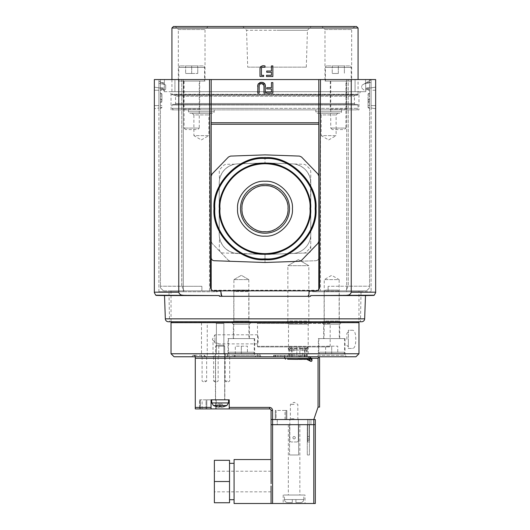 <?xml version="1.0" encoding="UTF-8"?>
<svg xmlns="http://www.w3.org/2000/svg" width="530" height="530" viewBox="0 0 530 530"><rect width="100%" height="100%" fill="white"/><g stroke="black" fill="none" stroke-linecap="round" stroke-linejoin="round"><path stroke-width="0.4" stroke-dasharray="2.65 1.99" d="M315.774 109.862L341.545 109.862L315.774 109.862L315.774 111.777A1.517 1.517 0 0 0 317.291 113.287L340.028 113.287L317.291 113.287M341.545 109.862L341.545 111.777A1.517 1.517 0 0 1 340.028 113.287M188.455 109.862L214.226 109.862L188.455 109.862L188.455 111.777A1.517 1.517 0 0 0 189.972 113.287L212.709 113.287L189.972 113.287M214.226 109.862L214.226 111.777A1.517 1.517 0 0 1 212.709 113.287M171.024 109.862L171.024 94.3L169.507 91.677L360.493 91.677L358.976 94.3L171.024 94.3L358.976 94.3L358.976 109.862L171.024 109.862L358.976 109.862M337.756 113.287L336.113 114.93L336.113 135.634L321.206 135.634L321.206 114.93L336.113 114.93L321.206 114.93L319.563 113.287L337.756 113.287L319.563 113.287M210.436 113.287L208.794 114.93L208.794 135.634L193.887 135.634L193.887 114.93L208.794 114.93L193.887 114.93L192.244 113.287L210.436 113.287L192.244 113.287M328.66 139.933L336.113 135.634L321.206 135.634L328.66 139.933M201.34 139.933L208.794 135.634L193.887 135.634L201.34 139.933M369.582 100.773L369.582 93.028L369.582 100.773M368.072 100.773L368.072 107.643L368.072 99.647L369.582 98.772L368.072 99.647L368.072 93.903L368.072 100.773M160.418 102.774L161.928 101.899L160.418 102.774L160.418 108.517L160.418 93.028L160.418 102.774M161.928 100.773L161.928 93.903L161.928 100.773M265.391 86.569L265.391 93.194L263.986 93.194L263.986 86.569A7.175 7.175 0 0 0 263.887 85.284M156.125 295.422L183.115 295.203C180.823 295.256 179.372 294.243 178.762 292.176L178.762 79.553L211.192 79.553L211.192 290.844L233.445 290.844L171.024 290.844L358.976 290.844L358.976 321.763M171.024 290.844L171.024 321.763M171.78 322.671L358.22 322.671L171.78 322.671M322.598 322.671L324.241 321.034L339.147 321.034L339.147 279.628L324.241 279.628L339.147 279.628L331.694 275.322L324.241 279.628L324.241 321.034L339.147 321.034L340.783 322.671L322.598 322.671L340.783 322.671M233.902 279.628L241.355 275.322L248.808 279.628L233.902 279.628L248.808 279.628L241.355 275.322L233.902 279.628L233.902 321.034L248.808 321.034L250.452 322.671L232.259 322.671L250.452 322.671M248.808 279.628L248.808 321.034L233.902 321.034L232.259 322.671M286.22 322.671L287.863 321.034L308.831 321.034L308.831 265.682L298.344 259.627L287.863 265.682L298.344 259.627L308.831 265.682L287.863 265.682L308.831 265.682L298.344 259.627L287.863 265.682L287.863 321.034L308.831 321.034L310.474 322.671L286.22 322.671L310.474 322.671M240.487 208.688A24.512 24.512 0 0 1 265 184.175A24.512 24.512 0 0 1 289.512 208.688A24.512 24.512 0 0 1 265 233.207A24.512 24.512 0 0 1 240.487 208.688M265 236.122C250.339 236.499 237.195 223.349 237.566 208.688C237.195 194.033 250.339 180.882 265 181.26C279.661 180.882 292.805 194.033 292.434 208.688C292.805 223.349 279.661 236.499 265 236.122M242.19 208.688C241.21 197.359 253.665 184.904 265 185.884C276.329 184.904 288.79 197.359 287.81 208.688C288.79 220.023 276.335 232.478 265 231.497C253.671 232.478 241.21 220.023 242.19 208.688M360.493 91.677L169.507 91.677M164.207 91.677L174.94 91.677L164.207 91.677L164.459 79.553L174.94 79.553L174.94 91.677L174.94 79.553L355.06 79.553L164.459 79.553L164.207 91.677M355.06 91.677L355.06 79.553L355.06 91.677L365.793 91.677L355.06 91.677M318.808 289.426L318.808 122.748L211.192 122.748L211.192 79.553L369.582 79.553L365.541 79.553L365.793 91.677L365.541 79.553L355.06 79.553L369.582 79.553L320.478 79.553L375.651 79.553L375.651 292.659L374.266 295.203L346.885 295.203C349.177 295.256 350.628 294.243 351.238 292.176L351.238 79.553M160.418 79.553L181.757 79.553L160.418 79.553L160.418 82.581L164.207 82.581L160.418 82.581L160.418 89.398L160.418 79.553L160.418 286.22L160.418 79.553M164.207 89.404L160.418 89.398L164.207 89.404M160.683 89.404L162.69 89.404L160.683 89.404M348.243 286.207L328.116 286.293L328.116 290.844L318.808 290.844L328.116 290.844L328.116 286.293L348.243 286.207L348.243 79.553L348.243 286.207L369.582 286.213L348.243 286.207M369.582 79.553L369.582 287.81L369.582 79.553M369.582 82.581L365.793 82.581L369.582 82.581M160.418 89.398L160.418 90.709L160.418 89.398M160.418 287.81L160.418 286.22L160.418 287.81L163.445 290.844L160.418 287.81M181.757 79.553L181.757 286.22L160.418 286.22L181.85 286.293L181.757 79.553M211.192 122.748L318.808 122.748L318.808 290.844L318.808 122.748L211.192 122.748L211.192 290.844L201.884 290.844L201.884 286.293L181.85 286.293L201.884 286.293L201.884 290.844L211.192 290.844L211.192 289.426M369.582 89.398L365.793 89.404L369.582 89.398M213.371 290.844L211.192 290.844L211.192 79.553M162.69 89.404L160.418 90.709L162.69 89.404M316.629 290.844L358.976 290.844M265 162.915L292.341 163.869A19.1 19.1 0 0 1 310.772 182.956L310.772 234.426A19.1 19.1 0 0 1 292.341 253.512L265 254.466L237.659 253.512A19.1 19.1 0 0 1 219.228 234.426L219.228 182.956A19.1 19.1 0 0 1 237.659 163.869L265 162.915L237.659 163.869A19.1 19.1 0 0 0 219.228 182.956L219.228 234.426A19.1 19.1 0 0 0 237.659 253.512L265 254.466L292.341 253.512A19.1 19.1 0 0 0 310.772 234.426L310.772 182.956A19.1 19.1 0 0 0 292.341 163.869L265 162.915L236.459 163.949L265 162.922L292.341 163.869L265 162.922L265 154.879L299.443 156.085L265 154.879L230.557 156.085L265 154.879L299.443 156.085L301.517 157.006L299.443 156.085L301.517 157.006L317.96 174.032L318.808 176.139L317.96 174.032L301.517 157.006L317.96 174.032L318.808 176.139L318.808 241.243L317.96 243.349L301.517 260.376L299.443 261.297L265 262.496L265 254.46L293.54 253.433L265 254.46L236.459 253.433A19.1 19.1 0 0 1 219.261 235.625L219.228 234.426L219.261 235.625A19.1 19.1 0 0 0 219.446 237.307C221.215 245.827 226.323 251.121 234.783 253.188L265 254.46L265 262.496L214.12 260.72C212.331 260.495 211.357 259.481 211.192 257.693L211.192 176.139L212.04 174.032L211.192 176.139L211.192 241.243L211.192 176.139L212.04 174.032L228.483 157.006L230.557 156.085L228.483 157.006L212.04 174.032L228.483 157.006L230.557 156.085L265 154.879L265 162.922M328.116 290.844L345.911 290.844L348.137 286.293L345.911 290.844L366.555 290.844L328.116 290.844L328.116 286.293L328.116 290.844M366.555 290.844L369.582 287.81L366.555 290.844M367.31 89.497L369.582 90.709L367.31 89.497M369.582 102.774L368.072 101.899L369.582 102.774M160.418 98.772L161.928 99.647L160.418 98.772M163.445 290.844L184.082 290.844L181.85 286.293L184.082 290.844L201.884 290.844L163.445 290.844M201.884 286.293L201.884 290.844L201.884 286.293M272.864 82.581L271.453 82.581L271.453 87.689L266.729 87.689L266.729 88.947L271.453 88.947L271.453 91.935L266.524 91.935L266.524 93.194L272.864 93.194L272.864 82.581M259.859 82.62A3.312 3.312 0 0 0 258.441 83.694M257.712 86.569L257.712 93.194L259.124 93.194L259.124 86.536M259.137 86.291L259.177 85.668M259.965 84.038A2.312 2.312 0 0 0 259.19 85.449M264.311 83.276A3.127 3.127 0 0 0 263.728 82.846M310.553 180.074L310.772 234.426L310.739 170.965L310.017 169.176L306.088 165.115L304.326 164.326L293.54 163.949A19.1 19.1 0 0 1 310.739 181.757A19.1 19.1 0 0 0 310.553 180.074C308.785 171.554 303.677 166.261 295.217 164.187A19.1 19.1 0 0 0 293.54 163.949L295.217 164.187M219.228 182.956L219.261 181.757A19.1 19.1 0 0 1 236.459 163.949A19.1 19.1 0 0 0 234.783 164.187C226.33 166.254 221.222 171.548 219.446 180.074A19.1 19.1 0 0 0 219.261 181.757L219.228 234.426L219.228 182.956M310.772 234.426L310.739 235.625A19.1 19.1 0 0 1 293.54 253.433A19.1 19.1 0 0 0 310.739 235.625L310.772 234.426M233.445 290.844L296.555 290.844L233.445 290.844M358.976 321.915L171.024 321.915M234.783 253.194A19.1 19.1 0 0 0 236.459 253.433L221.752 252.916L219.261 250.345L219.446 237.307M310.017 248.206L310.739 246.417L310.739 235.625L310.739 250.345C310.606 251.863 309.778 252.724 308.248 252.916L293.54 253.433L304.326 253.055L306.088 252.267L310.017 248.206M234.783 164.187L225.674 164.326L223.912 165.115L219.983 169.176L219.261 170.965L219.446 180.074M230.557 261.297L265 262.496L315.88 260.72L265 262.496L230.557 261.297L228.483 260.376L212.04 243.349L211.192 241.243L212.04 243.349L228.483 260.376L230.557 261.297M318.808 257.693C318.643 259.481 317.669 260.495 315.88 260.72C317.669 260.495 318.643 259.481 318.808 257.693L318.808 176.139L318.808 257.693M361.639 321.763L168.361 321.763M169.507 321.763L360.493 321.763L169.507 321.763L168.984 291.752L217.366 291.752L217.34 291.023L220.169 291.096L220.904 291.805L221.123 294.892L222.633 296.296L310.606 296.296L307.367 296.296L308.877 294.892L309.096 291.805L309.831 291.096L312.66 291.023L312.634 291.752L346.68 291.752L346.68 79.553L346.68 291.752L371.099 291.752L312.634 291.752L312.66 291.023L315.88 290.937A3.789 3.789 0 0 0 319.57 287.167A3.789 3.789 0 0 1 315.88 290.937A3.789 3.789 0 0 0 319.57 287.167L320.478 79.553L319.57 287.167L320.478 79.553L320.478 290.844M365.481 295.568L310.666 295.568L310.606 296.296L307.367 296.296A1.517 1.517 0 0 0 308.877 294.892L309.096 291.805L308.877 294.892M164.519 295.568L219.334 295.568L183.115 295.203M220.904 291.805A0.755 0.755 0 0 0 220.169 291.096L214.12 290.937A3.789 3.789 0 0 1 210.43 287.167L209.522 79.553L158.901 79.553L209.522 79.553L210.43 287.167A3.789 3.789 0 0 0 214.12 290.937L220.169 291.096L220.904 291.805L221.123 294.892A1.517 1.517 0 0 0 222.633 296.296L307.367 296.296L219.394 296.296L219.334 295.568M361.016 291.752L312.634 291.752L361.016 291.752L360.493 321.763M375.651 90.246L375.651 108.703L375.651 90.246L371.099 90.246L371.099 105.609L371.099 87.874L375.651 87.152L371.099 87.874L371.099 90.246L375.651 90.246M371.099 107.981L375.651 108.703L371.099 107.981L371.099 105.609L371.099 107.981M310.666 295.568L346.885 295.203M371.099 79.553L371.099 291.752L371.099 79.553M371.099 82.534L371.099 79.798L364.461 83.766L371.099 82.534L371.099 79.798L362.414 84.992A1.517 1.517 0 0 0 361.672 86.291A1.517 1.517 0 0 1 362.414 84.992L364.461 83.766L371.099 82.534L371.099 87.861L371.099 82.534L364.461 83.766L371.099 82.534M311.031 291.063L309.831 291.096A0.755 0.755 0 0 0 309.096 291.805L309.831 291.096M366.078 88.656L371.099 87.861L366.078 88.656L365.919 90.464L364.521 90.464L362.222 88.57A1.517 1.517 0 0 1 361.672 87.397A1.517 1.517 0 0 0 362.222 88.57L364.521 90.464L365.919 90.464L366.078 88.656M361.672 87.397L361.672 86.291L361.672 87.397M307.367 296.296L308.374 295.919M222.633 296.296L221.626 295.919M209.522 290.844L209.522 79.553L210.43 287.167A3.789 3.789 0 0 0 214.12 290.937L217.34 291.023L217.366 291.752L168.984 291.752M155.734 295.203L154.349 292.659L154.349 79.553L178.762 79.553M183.32 291.752L217.366 291.752L158.901 291.752L183.32 291.752L183.32 79.553L183.32 291.752M154.349 108.703L154.349 87.152L154.349 108.703L158.901 107.981L158.901 105.609L158.901 107.981L154.349 108.703M158.901 291.752L158.901 79.553L158.901 291.752M158.901 87.874L158.901 105.609L158.901 87.874L154.349 87.152L163.22 88.556L163.478 90.464L164.234 90.464L165.691 89.245L165.691 84.999L164.717 84.429L158.901 83.402L158.901 87.874L163.22 88.556L163.478 90.464L164.234 90.464L165.691 89.245L165.691 84.999L164.717 84.429L158.901 83.402L158.901 87.874M158.901 81.024L158.901 83.402L164.717 84.429L158.901 81.024L158.901 83.402L164.717 84.429L158.901 81.024M174.661 104.41L355.339 104.41L174.661 104.41A0.908 0.908 0 0 0 175.569 103.496L175.569 96.222L354.431 96.222L175.569 96.222A0.908 0.908 0 0 0 174.661 95.314L355.339 95.314L174.661 95.314M355.339 104.41A0.908 0.908 0 0 1 354.431 103.496L354.431 96.222A0.908 0.908 0 0 1 355.339 95.314M203.05 65.912L180.319 65.912L203.05 65.912A1.517 1.517 0 0 1 204.567 67.423L204.567 81.063L178.802 81.063L204.567 81.063M180.319 65.912A1.517 1.517 0 0 0 178.802 67.423L178.802 81.063M349.681 65.912L326.95 65.912L349.681 65.912A1.517 1.517 0 0 1 351.198 67.423L351.198 81.063L325.433 81.063L351.198 81.063M326.95 65.912A1.517 1.517 0 0 0 325.433 67.423L325.433 81.063M171.932 79.553L171.932 94.711L358.068 94.711L171.932 94.711L172.541 95.314L357.458 95.314L358.068 94.711L358.068 79.553M208.052 26.5L205.024 29.534L205.024 81.063L178.345 81.063L178.345 29.534L205.024 29.534L178.345 29.534L175.317 26.5L208.052 26.5L175.317 26.5M354.683 26.5L351.655 29.534L351.655 81.063L324.976 81.063L324.976 29.534L351.655 29.534L324.976 29.534L321.948 26.5L354.683 26.5L321.948 26.5M247.709 67.151L306.3 67.151L247.709 67.151L246.556 30.27L277.005 30.27L246.556 30.27L242.786 26.5L277.005 26.5L242.786 26.5M306.3 67.151L307.446 30.27L277.005 30.27L307.446 30.27L311.223 26.5L277.005 26.5L311.223 26.5M172.541 104.41L357.458 104.41L172.541 104.41L171.932 105.013L358.068 105.013L358.068 108.352L265 108.352L358.068 108.352L356.551 109.862L265 109.862L356.551 109.862M357.458 104.41L358.068 105.013L171.932 105.013L171.932 108.352L265 108.352L171.932 108.352L173.449 109.862L265 109.862L173.449 109.862M183.652 81.063L199.717 81.063L183.652 81.063L183.652 109.107L199.717 109.107L200.472 109.862L182.89 109.862L200.472 109.862M199.717 81.063L199.717 109.107L183.652 109.107L182.89 109.862M330.283 81.063L346.348 81.063L330.283 81.063L330.283 109.107L346.348 109.107L347.11 109.862L329.527 109.862L347.11 109.862M346.348 81.063L346.348 109.107L330.283 109.107L329.527 109.862M199.26 81.063L184.109 81.063L199.26 81.063L199.26 128.081L184.109 128.081L199.26 128.081L197.776 129.572L185.593 129.572L197.776 129.572M184.109 81.063L184.109 128.081L185.593 129.572M345.891 81.063L330.74 81.063L345.891 81.063L345.891 128.081L330.74 128.081L345.891 128.081L344.407 129.572L332.224 129.572L344.407 129.572M330.74 81.063L330.74 128.081L332.224 129.572M171.932 28.017L358.068 28.017M357.458 95.314L172.541 95.314M272.864 65.912L271.453 65.912L271.453 71.02L266.729 71.02L266.729 72.272L271.453 72.272L271.453 75.267L266.524 75.267L266.524 76.519L272.864 76.519L272.864 65.912M262.9 65.713A3.12 3.12 0 0 0 260.641 66.661M259.991 68.608L259.991 76.459L263.642 76.459L263.642 75.333L261.396 75.333L261.396 69.158A6.863 6.863 0 0 1 261.476 68.026A1.365 1.365 0 0 1 261.959 67.231A2.524 2.524 0 0 1 263.536 66.939A5.982 5.982 0 0 1 265 67.27L265 65.912M173.449 26.5L356.551 26.5M178.345 81.063L205.024 81.063M324.976 81.063L351.655 81.063M185.619 65.912L197.75 65.912L185.619 65.912L185.619 73.484L185.619 65.912M332.25 65.912L344.381 65.912L332.25 65.912L332.25 73.484L332.25 65.912M191.681 73.484L191.681 65.912L191.681 73.484L185.619 73.484L197.75 73.484L191.681 73.484M197.75 65.912L197.75 73.484L197.75 65.912M338.319 73.484L338.319 65.912L338.319 73.484L332.25 73.484L338.319 73.484M344.381 65.912L344.381 73.484L344.381 65.912M329.567 346.925L258.031 346.925L329.567 346.925A0.61 0.61 0 0 0 330.177 346.322L330.177 323.433L293.799 323.433L330.177 323.433L330.932 322.671L256.666 322.671L330.932 322.671M258.031 346.925A0.61 0.61 0 0 1 257.421 346.322L257.706 334.801L258.574 339.346L257.706 343.891L257.421 323.433L293.799 323.433L257.421 323.433L256.666 322.671M344.573 338.59L318.808 338.59L344.573 338.59L344.573 352.231A1.517 1.517 0 0 1 343.062 353.749L320.325 353.749L343.062 353.749M318.808 338.59L318.808 352.231A1.517 1.517 0 0 0 320.325 353.749M254.241 338.59L228.47 338.59L254.241 338.59L254.241 352.231A1.517 1.517 0 0 1 252.724 353.749L229.987 353.749L252.724 353.749M228.47 338.59L228.47 352.231A1.517 1.517 0 0 0 229.987 353.749M318.351 338.59L345.03 338.59L318.351 338.59L318.351 355.259L345.03 355.259L346.547 356.776L316.841 356.776L346.547 356.776M345.03 338.59L345.03 355.259L318.351 355.259L316.841 356.776M223.859 353.682L226.953 356.776L213.312 356.776L226.953 356.776L213.312 356.776L226.953 356.776L223.859 353.682L216.406 353.682L213.312 356.776L216.406 353.682L223.859 353.682L216.406 353.682L223.859 353.682L223.859 323.492L223.859 353.682M228.019 338.59L254.691 338.59L228.019 338.59L228.019 355.259L254.691 355.259L256.209 356.776L226.502 356.776L256.209 356.776M254.691 338.59L254.691 355.259L228.019 355.259L226.502 356.776M286.975 356.776L288.492 355.259L308.195 355.259L308.195 324.188L309.712 322.671L286.975 322.671L288.492 324.188L308.195 324.188L288.492 324.188L288.492 355.259L308.195 355.259L309.712 356.776L286.975 356.776L309.712 356.776M274.063 356.776L277.852 356.776L277.852 355.259L274.063 355.259L280.887 355.259L280.887 356.776L274.063 356.776L274.063 355.259M284.285 356.776L300.258 356.776L273.699 356.776L273.699 355.259L284.312 355.259L284.312 356.776L282.795 356.776L282.795 355.259M257.706 343.891L218.771 343.891C218.446 343.341 217.181 343.036 214.981 342.983C214.1 341.134 213.444 340.3 213.014 340.479C213.431 340.286 214.087 341.121 214.981 342.983C217.181 343.036 218.446 343.341 218.771 343.891L218.771 356.776L213.014 356.776L218.771 356.776M257.706 334.801L214.981 334.801L214.981 339.346L214.981 334.801L212.358 339.346L213.014 340.479L213.014 356.776M207.25 322.671L201.493 322.671L207.25 322.671L207.25 356.776L201.493 356.776L207.25 356.776M201.493 322.671L201.493 356.776M216.406 323.492L216.406 353.682L216.406 323.492L223.859 323.492L224.68 322.671L215.584 322.671L224.68 322.671L215.584 322.671L224.68 322.671L223.859 323.492L216.406 323.492L223.859 323.492L216.406 323.492L215.584 322.671L216.406 323.492M341.24 322.671L339.723 324.188L339.723 338.59L323.658 338.59L323.658 324.188L339.723 324.188L323.658 324.188L322.141 322.671L341.24 322.671L322.141 322.671M250.902 322.671L249.385 324.188L249.385 338.59L233.319 338.59L233.319 324.188L249.385 324.188L233.319 324.188L231.809 322.671L250.902 322.671L231.809 322.671M352.861 330.25L348.362 330.25L348.362 348.442L352.861 348.442C354.742 348.025 355.716 344.99 355.789 339.346C355.723 333.708 354.742 330.674 352.861 330.25L348.362 330.25L348.362 348.442L352.861 348.442M346.852 339.346L346.852 333.357L346.852 339.346M337.782 290.082L325.599 290.082L337.782 290.082L339.273 291.573L324.115 291.573L324.115 338.59L339.273 338.59L324.115 338.59M325.599 290.082L324.115 291.573L339.273 291.573L339.273 338.59M247.444 290.082L235.26 290.082L247.444 290.082L248.934 291.573L233.776 291.573L233.776 338.59L248.934 338.59L233.776 338.59M235.26 290.082L233.776 291.573L248.934 291.573L248.934 338.59M195.278 407.404L211.039 407.404L211.039 399.825L211.039 408.921L195.278 408.921L195.278 356.776L192.244 356.776L204.368 356.776L195.278 356.776A1.517 1.517 0 0 0 193.761 355.259A1.517 1.517 0 0 0 192.244 356.776A1.517 1.517 0 0 1 193.761 355.259A1.517 1.517 0 0 1 195.278 356.776L318.053 356.776L195.278 356.776A1.517 1.517 0 0 0 193.761 355.259L195.278 356.776L195.278 355.259L193.761 355.259A1.517 1.517 0 0 0 192.244 356.776A1.517 1.517 0 0 1 193.761 355.259A1.517 1.517 0 0 1 195.278 356.776L195.278 355.259L194.205 355.802M204.368 356.776L206.647 356.776L204.368 356.776L204.368 355.259L204.368 356.776M259.389 356.776L235.141 356.776L260.906 356.776L259.389 356.776L259.389 355.259L259.389 356.776M235.141 356.776L233.624 356.776L235.141 356.776L235.141 355.259L235.141 356.776M304.803 356.776L301.769 356.776L304.803 356.776L304.803 355.259L304.803 356.776M283.159 356.776L280.887 356.776L284.676 356.776L283.159 356.776L283.159 355.259L277.852 355.259L277.852 356.776L280.887 356.776L280.887 355.259L284.676 355.259L283.159 355.259L283.159 356.776M298.973 356.776L298.973 355.259L273.712 355.259L273.712 356.776L282.795 356.776M257.726 356.776L227.41 356.776L260.753 356.776L257.726 356.776L257.726 353.749L257.726 356.776M227.41 356.776L224.375 356.776L229.682 356.776L227.41 356.776L227.41 353.749L227.41 356.776M355.941 356.776L174.059 356.776M301.769 356.776L301.769 355.259L304.803 355.259L301.769 355.259L301.769 356.776M277.852 356.776L277.852 355.259L277.852 356.776M280.887 356.776L280.887 355.259L280.887 356.776M298.973 355.259L284.285 355.259M171.024 353.749L358.976 353.749M214.981 339.346L214.981 342.983L214.981 339.346M171.024 322.671L358.976 322.671M286.975 322.671L309.712 322.671M348.362 339.346L348.362 346.852L348.362 339.346M323.658 338.59L339.723 338.59M233.319 338.59L249.385 338.59M337.756 353.749L331.694 353.749L337.756 353.749L337.756 346.169L325.632 346.169L325.632 353.749L331.694 353.749L325.632 353.749L325.632 346.169L337.756 346.169L337.756 353.749M247.417 353.749L241.355 353.749L247.417 353.749L247.417 346.169L235.293 346.169L235.293 353.749L241.355 353.749L235.293 353.749L235.293 346.169L247.417 346.169L247.417 353.749M331.694 353.749L331.694 346.169L331.694 353.749M241.355 353.749L241.355 346.169L241.355 353.749M213.444 405.543L211.755 402.933L228.516 402.933L211.755 402.933L228.516 402.933L226.82 405.543L213.444 405.543L220.135 405.543L213.444 405.543L216.273 406.603M221.732 399.825L229.232 399.825L221.732 399.825M294.104 419.528L288.042 419.528L294.104 419.528M294.104 419.561L288.042 419.561L294.104 419.561M229.232 408.921L229.232 399.825L229.232 407.404L269.545 407.404C271.373 407.596 272.387 408.603 272.579 410.432L272.579 419.528L271.062 419.528L271.062 410.432A1.517 1.517 0 0 0 269.545 408.921L211.039 408.921L211.039 399.825L229.232 399.825L229.232 407.404M295.316 437.72A1.212 1.212 0 0 0 294.104 436.508A1.212 1.212 0 0 0 292.891 437.72A1.212 1.212 0 0 0 294.104 438.933A1.212 1.212 0 0 0 295.316 437.72A1.212 1.212 0 0 0 294.104 436.508A1.212 1.212 0 0 0 292.891 437.72A1.212 1.212 0 0 0 294.104 438.933A1.212 1.212 0 0 0 295.316 437.72A1.212 1.212 0 0 0 294.104 436.508A1.212 1.212 0 0 0 292.891 437.72A1.212 1.212 0 0 0 294.104 438.933A1.212 1.212 0 0 0 295.316 437.72A1.212 1.212 0 0 0 294.104 436.508A1.212 1.212 0 0 0 292.891 437.72A1.212 1.212 0 0 0 294.104 438.933A1.212 1.212 0 0 0 295.316 437.72M309.109 437.72L309.109 436.508L309.109 437.72M307.592 437.72L307.592 436.508L307.592 437.72M220.135 356.776L224.833 356.776L220.135 356.776M227.41 381.03L225.137 381.03L227.41 381.03M215.889 381.03L213.617 381.03L215.889 381.03M215.889 356.776L213.617 356.776L215.889 356.776M204.368 381.03L206.647 381.03L204.368 381.03M294.104 418.74L290.374 418.74L294.104 418.74M294.104 404.403L290.374 404.403L294.104 404.403M224.68 346.189L220.135 346.189L224.68 346.189L220.135 346.189L224.68 346.189L224.68 399.825L220.135 399.825L224.68 399.825L220.135 399.825L224.68 399.825L224.68 346.189L223.753 345.255L224.68 346.189M216.518 345.255L223.753 345.255L216.518 345.255L215.584 346.189L220.135 346.189L215.584 346.189L220.135 346.189L215.584 346.189L215.584 399.825L220.135 399.825L211.039 399.825L224.833 399.825L215.584 399.825L220.135 399.825L215.584 399.825L215.584 346.189L216.518 345.255L223.753 345.255L216.518 345.255M271.062 424.682L272.579 424.682L272.579 419.528L271.062 419.528L271.062 424.682L313.806 424.682L313.806 419.528L315.323 419.528L272.579 419.528L313.806 419.528L318.053 407.1L318.053 358.293L195.278 358.293M276.064 419.528L286.829 419.528L276.064 419.528L276.064 410.432L286.067 410.432L275.308 410.432L275.308 419.528L275.308 410.432L276.064 410.432L276.064 419.528M289.857 419.528L298.344 419.528L289.857 419.528L298.344 419.528L289.857 419.528L289.857 440.443L289.857 419.528M307.592 419.528L309.109 419.528L307.592 419.528L307.592 441.96L307.592 419.528M318.053 356.776L319.12 357.22L319.563 358.293L319.563 407.1L318.053 407.1M199.519 408.921L206.037 408.921L199.519 408.921L199.519 399.825L199.519 408.921M206.037 408.921L215.69 408.921L206.037 408.921L206.037 399.825L200.28 399.825L215.69 399.825L206.793 399.825L206.793 408.921L206.793 399.825L206.037 399.825L206.037 408.921M215.69 408.921L216.194 408.921L215.69 408.921L215.69 399.825L216.194 399.825L215.69 399.825L215.69 408.921M286.829 410.432L286.829 419.528L286.829 410.432L285.007 410.432L286.829 410.432L286.829 419.528L286.829 410.432L286.067 410.432L286.829 410.432M296.833 441.96L291.374 441.96A1.517 1.517 0 0 1 289.857 440.443A1.517 1.517 0 0 0 291.374 441.96A1.517 1.517 0 0 1 289.857 440.443A1.517 1.517 0 0 0 291.374 441.96L296.833 441.96A1.517 1.517 0 0 0 298.344 440.443A1.517 1.517 0 0 1 296.833 441.96A1.517 1.517 0 0 0 298.344 440.443A1.517 1.517 0 0 1 296.833 441.96M298.344 419.528L298.344 440.443L298.344 419.528M309.109 440.443L309.109 419.528L309.109 440.443L307.592 440.443L309.109 440.443M211.039 407.404L211.039 408.921M200.108 399.825L202.096 399.825L199.519 399.825L200.28 399.825L199.519 399.825L200.108 399.825L200.108 408.921L200.108 399.825M319.12 357.22L318.053 358.293M309.109 441.96L307.592 441.96L309.109 441.96M206.793 408.921L206.793 399.825L206.793 408.921M216.194 408.921L216.194 399.825L216.194 408.921M223.985 406.589L223.985 406.589A15.145 15.145 0 0 1 221.566 407.02L220.785 407.02L220.785 406.589L218.698 407.02A15.145 15.145 0 0 1 216.286 406.589L218.214 404.065L219.48 404.065L219.48 406.589L219.48 404.065L219.48 405.881L219.48 404.065L220.785 404.065L219.48 404.065L219.48 406.589L220.785 406.589L220.785 404.065L220.785 407.02L221.566 407.02L220.785 405.881L221.566 407.02A15.145 15.145 0 0 0 223.985 406.589L222.05 404.065L223.985 406.589A15.145 15.145 0 0 1 221.566 407.02L220.785 407.02L220.785 404.065L222.05 404.065L223.985 406.589L222.05 404.065L220.785 404.065L220.785 406.589L219.48 406.589L219.48 407.02L219.48 405.881L218.698 407.02L219.48 407.02L219.48 404.065L219.48 405.881L218.698 407.02A15.145 15.145 0 0 1 216.286 406.589L218.214 404.065L220.785 404.065L219.48 404.065L219.48 407.02L218.698 407.02A15.145 15.145 0 0 1 216.286 406.589L218.214 404.065L219.48 404.065L218.214 404.065L216.286 406.589M219.48 407.02L219.48 405.881L218.698 407.02L219.48 405.881L219.48 407.02M220.785 406.589L220.785 404.065L220.785 407.02L220.785 405.881L221.566 407.02L220.785 405.881L220.785 404.065L222.05 404.065L220.785 404.065L220.785 406.589M294.66 359.201L287.565 359.201M291.606 356.776L291.606 350.111L290.321 348.594L291.606 347.077L302.941 347.077L302.617 356.776L305.088 356.776L291.606 356.776L294.077 356.776L293.752 347.077M308.97 359.201L309.626 359.022M302.617 356.776L294.077 356.776M311.985 360.479L310.282 358.77L311.448 358.644L307.161 356.776M291.606 350.111L305.088 350.111L306.373 348.594L305.088 347.077L291.606 347.077M310.772 361.334L308.639 359.201L306.433 359.201M304.459 347.077L299.861 347.077L299.861 356.776L304.346 356.776L304.71 347.077L299.861 347.077L299.861 356.776L304.134 356.776M306.605 356.776L306.605 350.111L307.89 348.594L306.605 347.077M292.235 347.077L290.089 347.077L288.804 348.594L290.089 350.111L290.089 356.776L289.552 356.776L296.833 356.776L296.833 347.077L291.977 347.077L292.341 356.776L296.833 356.776L296.833 350.111L290.089 350.111M296.833 350.111L296.833 347.077L289.552 347.077L288.188 348.369L296.833 348.369M304.359 359.201L303.942 359.201M299.404 359.201L300.424 359.201M299.404 359.353L299.834 359.353M294.11 359.201L287.565 359.353M290.645 359.201L293.726 359.201L290.645 359.201M309.911 356.776C306.267 356.776 306.267 356.776 309.911 356.776C306.267 356.776 306.267 356.776 309.911 356.776L311.448 358.644M292.56 356.776L290.089 356.776M305.088 350.111L305.088 356.776M306.605 350.111L299.861 350.111M305.048 359.201L302.239 359.201M302.941 347.077L305.088 347.077M290.089 347.077L289.552 347.077M304.359 359.353L302.325 359.201M303.942 359.353L303.054 359.201M299.106 359.201L297.886 359.201M298.754 359.201L299.476 359.201M308.639 359.201C305.704 359.201 305.704 359.201 308.639 359.201C305.704 359.201 305.704 359.201 308.639 359.201M302.325 359.353L303.054 359.353M302.292 359.201L304.988 359.353L302.292 359.353M297.886 359.353L300.232 359.353L297.94 359.201M299.92 359.353L300.517 359.201M300.517 359.353L297.853 359.201M299.476 359.353L297.94 359.353M298.41 359.353L297.8 359.353M294.66 359.353L292.083 359.201M294.11 359.353L292.083 359.353M303.697 359.353L304.677 359.353M303.697 359.201L304.545 359.353M271.062 485.97L271.062 503.5L271.062 485.97L271.062 503.5L272.579 503.5L272.579 424.682L315.323 424.682L315.323 419.528M277.256 424.682L310.944 424.682L277.256 424.682L277.256 419.528L310.944 419.528L277.256 419.528L277.256 424.682M310.944 424.682L310.944 419.528L310.944 424.682M303.803 499.558L303.803 495.013L284.405 495.013L303.803 495.013M284.405 499.558L284.405 495.013M292.282 499.558L295.919 499.558L295.919 502.592L300.596 502.592L295.919 502.592L295.919 499.558L292.282 499.558L292.282 502.592L287.604 502.592L292.282 502.592L292.282 499.558L292.282 502.592L287.604 502.592C285.743 502.427 284.716 501.413 284.517 499.558L292.282 499.558L284.517 499.558C284.716 501.413 285.743 502.427 287.604 502.592L292.282 502.592L292.282 499.558L284.517 499.558L292.282 499.558M305.015 495.013L283.186 495.013L305.015 495.013L305.015 503.5L283.186 503.5L305.015 503.5M283.186 495.013L283.186 503.5M214.372 481.525L214.372 502.745L229.53 502.745L229.53 463.333L229.53 481.525L214.372 481.525L214.372 491.827L214.372 460.305L229.53 460.305L229.53 481.525M271.062 481.525L271.062 471.216L271.062 481.525M234.081 459.543L234.081 503.5M271.102 483.757L271.135 481.525M299.861 424.682L288.34 424.682L299.861 424.682L299.861 495.013L288.34 495.013L299.861 495.013M288.34 424.682L288.34 495.013M300.596 502.592L295.919 502.592L300.596 502.592C302.458 502.427 303.491 501.413 303.683 499.558C303.491 501.413 302.458 502.427 300.596 502.592M313.806 424.682L315.323 424.682L315.323 503.5L313.806 503.5L313.806 424.682M289.552 424.682L298.648 424.682L289.552 424.682L298.648 424.682L289.552 424.682L289.552 454.998L298.648 454.998L298.648 424.682L298.648 454.998L289.552 454.998L289.552 424.682M309.414 424.682L307.287 424.682L309.414 424.682L309.414 454.998L307.287 454.998L307.287 424.682L307.287 454.998L309.414 454.998L309.414 424.682M271.102 479.286L271.062 459.543M272.579 503.5L313.806 503.5M234.081 481.525L234.081 463.333L234.081 481.525M298.648 454.998L298.648 424.682L298.648 454.998L289.552 454.998L298.648 454.998M295.919 499.558L295.919 502.592L295.919 499.558L303.683 499.558L295.919 499.558M315.774 111.777L341.545 111.777L315.774 111.777M188.455 111.777L214.226 111.777L188.455 111.777M369.582 101.84L368.072 101.283M160.418 96.314L161.928 95.751M160.418 107.802L161.928 107.239M160.418 87.887L164.207 87.887L160.418 87.887M369.582 87.887L365.793 87.887L369.582 87.887M369.582 105.231L368.072 105.795M369.582 107.802L368.072 107.239M369.582 99.7L368.072 100.263M369.582 93.737L368.072 94.3M369.582 96.314L368.072 95.751M160.418 93.737L161.928 94.3M160.418 99.7L161.928 100.263M160.418 101.84L161.928 101.283M160.418 105.231L161.928 105.795M318.808 290.235L211.192 290.235M211.192 124.265L318.808 124.265M364.667 318.841L165.333 318.841M375.651 292.176L351.238 292.176M375.651 105.609L371.099 105.609L375.651 105.609M154.349 292.176L178.762 292.176M154.349 105.609L158.901 105.609L154.349 105.609M154.349 90.246L158.901 90.246L154.349 90.246M175.569 103.496L354.431 103.496L175.569 103.496M178.802 67.423L204.567 67.423L178.802 67.423M325.433 67.423L351.198 67.423L325.433 67.423M257.421 346.322L330.177 346.322L257.421 346.322M344.573 352.231L318.808 352.231L344.573 352.231M254.241 352.231L228.47 352.231L254.241 352.231M275.58 356.776L275.58 355.259L275.58 356.776M275.216 356.776L275.216 355.259M298.854 356.776L298.854 355.259M284.703 358.293L311.183 358.293L284.703 358.293M286.067 410.432L286.067 419.528L286.067 410.432M269.545 407.404L269.545 408.921A1.517 1.517 0 0 1 271.062 410.432L272.579 410.432M200.28 399.825L200.28 408.921L200.28 399.825M290.4 348.813L306.287 348.813M306.287 348.369L290.4 348.369M299.861 348.369L307.804 348.369M288.89 348.369L288.088 348.594L288.89 348.813M307.804 348.813L299.861 348.813M296.833 348.813L288.188 348.813L289.552 350.111L289.552 356.776M161.928 107.643L160.418 108.517M368.072 107.643L369.582 108.517M368.072 93.903L369.582 93.028M161.928 93.903L160.418 93.028M346.852 333.357L348.362 331.846M205.885 356.776L204.368 355.259L195.278 355.259M233.624 356.776L235.141 355.259L259.389 355.259L260.906 356.776M284.676 356.776L284.676 355.259M300.258 356.776L300.258 355.259M224.375 356.776C224.561 354.941 225.575 353.927 227.41 353.749L257.726 353.749C259.561 353.927 260.575 354.941 260.753 356.776M346.852 345.335L348.362 346.852M307.592 436.508L309.109 436.508M215.438 356.776L215.438 399.825L215.438 356.776M225.137 356.776L225.137 381.03L227.41 382.342L229.682 381.03L229.682 356.776M213.617 356.776L213.617 381.03L215.889 382.342L218.161 381.03L218.161 356.776M202.096 356.776L202.096 381.03L204.368 382.342L206.647 381.03L206.647 356.776M228.516 402.933L228.622 399.825M298.648 419.561L297.827 418.74L297.827 404.403L294.104 402.25L290.374 404.403L290.374 418.74L289.552 419.561M285.007 419.528L285.007 410.432M202.096 408.921L202.096 399.825M307.592 438.933L309.109 438.933M224.833 356.776L224.833 399.825L224.833 356.776M211.755 402.933L211.649 399.825M226.82 405.543L223.998 406.603M307.135 356.776L307.135 350.111L308.599 348.594L307.135 347.077M304.346 356.776L304.71 347.077M292.341 356.776L291.977 347.077M271.062 471.216L214.372 471.216M271.062 491.827L214.372 491.827"/><path stroke-width="0.79" d="M214.014 208.688C211.821 183.36 239.666 155.509 265 157.708C290.334 155.509 318.179 183.353 315.986 208.688C318.179 234.022 290.334 261.873 265 259.673C239.666 261.873 211.821 234.028 214.014 208.688M219.374 208.688C217.545 195.345 231.232 163.691 265 163.068C298.768 163.691 312.455 195.345 310.626 208.688C312.455 222.037 298.768 253.691 265 254.314C231.232 253.691 217.545 222.037 219.374 208.688M214.829 208.688C212.669 183.764 240.07 156.357 265 158.523C289.93 156.357 317.331 183.758 315.171 208.688C317.331 233.617 289.93 261.025 265 258.859C240.07 261.025 212.669 233.624 214.829 208.688M263.986 86.483L263.887 85.284L262.025 83.588L259.965 84.038L259.19 85.449L259.124 93.194L257.712 93.194L257.997 84.469L260.727 82.408L263.065 82.561L265.106 84.469L265.391 93.194L263.986 93.194L263.986 86.483A7.175 7.175 0 0 0 263.986 86.483M171.024 321.763L358.976 321.763M213.371 290.844L316.629 290.844M358.22 322.671L358.976 321.915M171.78 322.671L171.024 321.915M315.482 208.688C317.656 183.605 290.089 156.032 265 158.205C239.918 156.032 212.344 183.605 214.518 208.688C212.344 233.776 239.911 261.35 265 259.177C290.082 261.35 317.656 233.776 315.482 208.688M265 163.227C287.591 161.272 312.422 186.103 310.461 208.688C312.422 231.279 287.591 256.109 265 254.155C242.409 256.109 217.578 231.279 219.539 208.688C217.578 186.103 242.409 161.272 265 163.227M237.566 208.688C236.387 195.06 251.366 180.081 265 181.26C278.628 180.081 293.613 195.06 292.434 208.688C293.613 222.322 278.634 237.301 265 236.122C251.372 237.301 236.387 222.322 237.566 208.688M289.512 208.688A24.512 24.512 0 0 0 265 184.175A24.512 24.512 0 0 0 240.487 208.688A24.512 24.512 0 0 0 265 233.207A24.512 24.512 0 0 0 289.512 208.688M288.035 208.688C289.029 197.246 276.448 184.665 265 185.652C253.559 184.665 240.971 197.246 241.965 208.688C240.971 220.135 253.552 232.716 265 231.723C276.441 232.716 289.029 220.135 288.035 208.688M221.626 295.919L220.904 291.805A0.755 0.755 0 0 0 220.169 291.096L214.12 290.937A3.789 3.789 0 0 1 210.43 287.167L209.522 79.553L318.808 79.553L318.808 122.748L318.808 79.553L320.478 79.553L319.57 287.167A3.789 3.789 0 0 1 315.88 290.937L309.831 291.096L309.096 291.805A0.755 0.755 0 0 1 309.831 291.096L311.031 291.063M211.192 289.426L211.192 122.748L318.808 122.748L318.808 289.426M211.192 122.748L211.192 79.553M271.453 87.689L271.453 82.581L272.864 82.581L272.864 93.194L266.524 93.194L266.524 91.935L271.453 91.935L271.453 88.947L266.729 88.947L266.729 87.689L271.453 87.689M263.728 82.846A3.127 3.127 0 0 0 263.065 82.561A6.022 6.022 0 0 0 260.727 82.408A3.312 3.312 0 0 0 259.859 82.62M258.441 83.694A3.312 3.312 0 0 0 257.997 84.469A7.168 7.168 0 0 0 257.712 86.569M263.887 85.284A2.027 2.027 0 0 0 262.025 83.588A2.994 2.994 0 0 0 259.965 84.038M265.391 86.569A8.175 8.175 0 0 0 265.106 84.469A3.127 3.127 0 0 0 264.311 83.276M299.443 261.297L265 262.496L214.12 260.72C212.338 260.488 211.364 259.475 211.192 257.693L211.192 176.139L212.04 174.032L228.483 157.006L230.557 156.085L265 154.879L299.443 156.085L301.517 157.006L317.96 174.032L318.808 176.139L318.808 241.243L317.96 243.349L301.517 260.376L299.443 261.297M364.667 318.841A3.034 3.034 0 0 1 361.639 321.763L168.361 321.763A3.034 3.034 0 0 1 165.333 318.841L364.667 318.841L365.481 295.568L373.875 295.422M165.333 318.841L164.519 295.568L219.334 295.568L219.394 296.296L310.606 296.296L310.666 295.568L365.481 295.568M164.519 295.568L156.125 295.422M346.885 295.203C349.184 295.25 350.635 294.243 351.238 292.176L351.238 79.553L375.651 79.553L375.651 292.659L374.266 295.203L310.666 295.568M351.238 79.553L320.478 79.553M309.096 291.805L308.877 294.892A1.517 1.517 0 0 1 307.367 296.296M219.334 295.568L155.734 295.203L154.349 292.659L154.349 79.553L178.762 79.553L178.762 292.176C179.365 294.243 180.816 295.25 183.115 295.203M308.374 295.919L308.877 294.892M209.522 79.553L178.762 79.553M222.633 296.296A1.517 1.517 0 0 1 221.123 294.892L220.904 291.805M271.453 71.02L271.453 65.912L272.864 65.912L272.864 76.519L266.524 76.519L266.524 75.267L271.453 75.267L271.453 72.272L266.729 72.272L266.729 71.02L271.453 71.02M260.641 66.661L262.9 65.713L265 65.912L265 67.27L261.959 67.231L261.476 68.026L261.396 75.333L263.642 75.333L263.642 76.459L259.991 76.459L259.991 68.608L260.641 66.661A2.266 2.266 0 0 0 260.17 67.482A5.472 5.472 0 0 0 259.991 68.608M171.932 28.017L173.449 26.5L356.551 26.5L358.068 28.017L171.932 28.017L171.932 79.553M358.068 28.017L358.068 79.553M265 65.912A30.621 30.621 0 0 0 262.9 65.713M174.059 356.776L355.941 356.776L358.976 353.749L171.024 353.749L174.059 356.776M358.976 353.749L358.976 322.671L171.024 322.671L171.024 353.749M228.622 399.825L228.516 402.933L211.755 402.933L213.444 405.543L226.82 405.543L223.998 406.603M318.053 356.776L319.12 357.22L318.053 358.293L318.053 407.1L313.806 419.528L272.579 419.528L272.579 410.432C272.387 408.603 271.373 407.596 269.545 407.404L229.232 407.404L229.232 399.825L211.039 399.825L211.039 407.404L195.278 407.404L195.278 358.293L311.183 358.293L309.911 356.776M195.278 407.404L195.278 408.921L211.039 408.921L211.039 407.404M229.232 407.404L229.232 408.921L269.545 408.921A1.517 1.517 0 0 1 271.062 410.432L271.062 419.528L272.579 419.528L271.062 419.528L271.062 424.682L272.579 424.682L271.062 424.682L271.102 483.757M272.579 503.5L315.323 503.5L315.323 419.528L272.579 419.528L272.579 424.682L313.806 424.682L272.579 424.682L272.579 503.5L271.062 503.5L271.062 485.97M318.053 407.1L319.563 407.1L319.563 358.293L319.12 357.22M195.278 356.776L195.278 358.293M211.039 408.921L229.232 408.921M216.286 406.589L216.286 406.589A15.145 15.145 0 0 0 218.698 407.02L219.48 407.02L219.48 406.589L221.566 407.02A15.145 15.145 0 0 0 223.985 406.589L223.985 406.589M302.239 359.353L298.344 359.201C281.927 359.201 281.927 359.201 298.344 359.201L308.97 359.201L311.448 358.644L309.626 359.022M308.97 359.201L310.772 361.334A0.908 0.908 0 0 0 311.985 360.479L311.985 359.188L311.183 358.293L318.053 358.293M297.8 359.353L287.565 359.201M310.772 361.334L306.433 359.201L305.048 359.353M304.988 359.201L302.292 359.201L304.988 359.353M300.232 359.201L300.603 359.353M297.853 359.201L300.232 359.353M313.806 503.5L313.806 424.682L315.323 424.682L313.806 424.682L313.806 419.528L315.323 419.528M271.062 503.5L234.081 503.5L234.081 459.543L271.062 459.543L271.062 424.682M271.135 481.525L271.102 479.286M214.372 481.525L214.372 502.745L229.53 502.745L229.53 460.305L214.372 460.305L214.372 481.525L229.53 481.525M214.471 208.688A50.529 50.529 0 0 1 265 158.159A50.529 50.529 0 0 1 315.529 208.688A50.529 50.529 0 0 1 265 259.223A50.529 50.529 0 0 1 214.471 208.688M220.036 208.688C218.234 195.537 231.723 164.346 265 163.73C298.277 164.346 311.766 195.537 309.964 208.688C311.766 221.845 298.277 253.035 265 253.651C231.723 253.035 218.234 221.845 220.036 208.688M265 163.273A45.414 45.414 0 0 1 310.414 208.688A45.414 45.414 0 0 1 265 254.108A45.414 45.414 0 0 1 219.586 208.688A45.414 45.414 0 0 1 265 163.273M318.808 124.265L211.192 124.265M351.238 292.176L375.651 292.176M178.762 292.176L154.349 292.176M269.545 408.921L269.545 407.404M271.062 410.432L272.579 410.432M310.282 358.77L311.985 360.479M211.755 402.933L211.649 399.825M228.516 402.933L226.82 405.543M213.444 405.543L216.273 406.603M284.703 356.776L284.703 358.293L285.617 359.201M229.53 499.71L234.081 499.71M229.53 463.333L234.081 463.333"/></g></svg>

